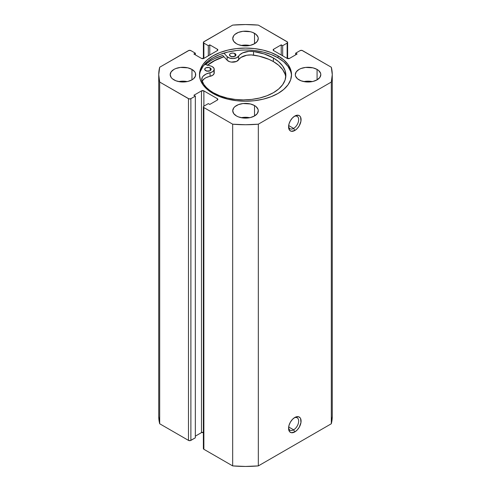 <?xml version="1.0" encoding="UTF-8"?>
<svg xmlns="http://www.w3.org/2000/svg" width="491" height="491" viewBox="0 0 491 491"><rect width="100%" height="100%" fill="white"/><g stroke="black" fill="none" stroke-linecap="round" stroke-linejoin="round"><path stroke-width="0.74" d="M293.618 429.834A7.144 4.124 120 0 0 298.663 421.413A7.144 4.124 120 0 0 294.189 417.872A7.144 4.124 -60 0 1 297.19 417.81A7.144 4.124 -60 0 1 298.289 423.537A7.144 4.124 -60 0 1 293.618 429.834L288.665 426.967L293.618 429.834A7.144 4.124 -60 0 1 290.046 430.184A7.144 4.124 -60 0 1 288.598 427.551A7.144 4.124 120 0 0 293.618 429.834L294.821 431.914L293.618 429.834M294.821 417.467A8.844 5.106 -60 0 1 301.075 421.082A8.844 5.106 -60 0 1 294.821 431.914L297.215 429.981L299.246 427.244L300.958 422.561L300.602 418.59L300.026 417.675L298.295 416.681L294.821 417.467L292.427 419.4L290.396 422.137L289.046 425.261L288.567 428.305L289.622 431.706L291.347 432.706L294.821 431.914A8.844 5.106 -60 0 1 288.567 428.305A8.844 5.106 -60 0 1 294.821 417.467L294.821 417.467M293.618 128.403A7.144 4.124 120 0 0 298.663 119.982A7.144 4.124 120 0 0 294.189 116.441A7.144 4.124 -60 0 1 297.19 116.379A7.144 4.124 -60 0 1 298.289 122.106A7.144 4.124 -60 0 1 293.618 128.403L288.665 125.543L293.618 128.403A7.144 4.124 -60 0 1 290.046 128.752A7.144 4.124 -60 0 1 288.598 126.119A7.144 4.124 120 0 0 293.618 128.403L294.821 130.483L293.618 128.403M294.821 116.036A8.844 5.106 -60 0 1 301.075 119.651A8.844 5.106 -60 0 1 294.821 130.483L297.215 128.55L299.246 125.813L300.958 121.13L300.602 117.159L300.026 116.244L298.295 115.25L294.821 116.036L292.427 117.969L290.396 120.706L289.046 123.83L288.567 126.874L289.622 130.275L291.347 131.275L294.821 130.483A8.844 5.106 -60 0 1 288.567 126.874A8.844 5.106 -60 0 1 294.821 116.036L294.821 116.036M278.041 55.857A46.019 26.569 180 0 1 291.519 74.644A46.019 26.569 180 0 1 263.108 99.188A46.019 26.569 180 0 1 212.959 93.431L219.931 96.733L227.892 99.188L236.521 100.704L245.5 101.214L254.479 100.704L263.108 99.188L271.069 96.733L278.041 93.431L283.761 89.405L288.014 84.808L290.635 79.824L291.519 74.644L290.635 69.458L288.014 64.474L283.761 59.884L278.041 55.857L271.069 52.549L263.108 50.094L254.479 48.584L245.5 48.075L236.521 48.584L227.892 50.094L219.931 52.549L212.959 55.857L207.239 59.884L202.986 64.474L200.365 69.458L199.481 74.644L200.365 79.824L202.986 84.808L207.239 89.405L212.959 93.431A46.019 26.569 180 0 1 199.481 74.644A46.019 26.569 180 0 1 227.892 50.094A46.019 26.569 180 0 1 278.041 55.857L278.041 57.803L278.041 55.857M291.488 75.614A46.019 26.569 0 0 0 278.041 57.803A46.019 26.569 0 0 0 228.671 51.862A46.019 26.569 0 0 0 199.512 75.614M187.2 81.586A12.76 7.365 0 0 0 178.693 81.586L182.947 81.168L187.2 81.586M191.969 69.434L191.969 79.849L193.552 78.738L195.461 76.08L195.461 73.208L194.731 71.821L191.969 69.434L187.826 67.838L180.455 67.42L175.858 68.519L173.924 69.434L171.156 71.821L170.187 74.644A12.76 7.365 180 0 1 178.061 67.838A12.76 7.365 180 0 1 191.969 69.434A12.76 7.365 180 0 1 195.706 74.644A12.76 7.365 180 0 1 187.826 81.451A12.76 7.365 180 0 1 173.924 79.849A12.76 7.365 180 0 1 170.187 74.644L171.156 77.461L172.335 78.738L175.858 80.769L180.455 81.868L187.826 81.451L191.969 79.849L191.969 69.434M249.753 45.473A12.76 7.365 0 0 0 241.247 45.473L245.5 45.049L249.753 45.473M254.522 33.32L254.522 43.736L257.29 41.348L258.26 38.525L258.014 37.089L256.112 34.438L252.589 32.4L250.385 31.719L243.008 31.301L238.411 32.4L234.888 34.438L233.71 35.708L232.74 38.525A12.76 7.365 180 0 1 240.615 31.719A12.76 7.365 180 0 1 254.522 33.32A12.76 7.365 180 0 1 258.26 38.525A12.76 7.365 180 0 1 250.385 45.332A12.76 7.365 180 0 1 236.478 43.736A12.76 7.365 180 0 1 232.74 38.525L233.71 41.348L236.478 43.736L238.411 44.65L243.008 45.755L250.385 45.332L254.522 43.736L254.522 33.32M249.753 117.705A12.76 7.365 0 0 0 241.247 117.705L245.5 117.281L249.753 117.705M254.522 105.547L254.522 115.968L257.29 113.581L258.26 110.757L258.014 109.321L256.112 106.664L254.522 105.547L250.385 103.951L243.008 103.533L238.411 104.632L234.888 106.664L233.71 107.94L232.74 110.757A12.76 7.365 180 0 1 240.615 103.951A12.76 7.365 180 0 1 254.522 105.547A12.76 7.365 180 0 1 258.26 110.757A12.76 7.365 180 0 1 250.385 117.564A12.76 7.365 180 0 1 236.478 115.968A12.76 7.365 180 0 1 232.74 110.757L233.71 113.581L236.478 115.968L238.411 116.883L243.008 117.981L250.385 117.564L254.522 115.968L254.522 105.547M312.307 81.586A12.76 7.365 0 0 0 303.8 81.586L308.053 81.168L312.307 81.586M317.076 69.434L317.076 79.849L319.844 77.461L320.813 74.644L320.568 73.208L318.665 70.551L317.076 69.434L312.939 67.838L305.568 67.42L300.965 68.519L299.031 69.434L296.269 71.821L295.294 74.644A12.76 7.365 180 0 1 303.174 67.838A12.76 7.365 180 0 1 317.076 69.434A12.76 7.365 180 0 1 320.813 74.644A12.76 7.365 180 0 1 312.939 81.451A12.76 7.365 180 0 1 299.031 79.849A12.76 7.365 180 0 1 295.294 74.644L295.539 76.08L297.448 78.738L300.965 80.769L305.568 81.868L312.939 81.451L317.076 79.849L317.076 69.434M203.875 432.608L201.47 432.608L201.47 90.896L193.89 95.272L195.338 96.101L195.338 437.819L190.882 440.39L190.882 98.673L195.338 96.101L195.338 437.819L190.33 440.599L188.476 440.39L159.692 423.764L159.692 82.052A86.766 50.094 180 0 1 158.734 74.644A86.766 50.094 180 0 1 159.692 67.236L188.476 50.61A1.7 0.982 180 0 1 190.882 50.61L195.338 53.181L195.338 54.851L195.338 53.181L193.89 54.016L201.47 58.392A1.7 0.982 180 0 0 203.875 58.392L203.875 43.11L208.325 45.681L209.774 44.847L217.353 49.223L217.353 50.61L203.875 58.392L203.875 43.11A1.7 0.982 180 0 1 203.378 42.416A1.7 0.982 180 0 1 203.875 41.723L232.666 25.102A86.766 50.094 180 0 1 258.334 25.102L287.125 41.723A1.7 0.982 180 0 1 287.622 42.416A1.7 0.982 180 0 1 287.125 43.11L287.125 58.392L273.647 50.61L273.647 49.223L281.226 44.847L282.675 45.681L287.125 43.11L287.125 58.392A1.7 0.982 180 0 0 289.53 58.392L297.11 54.016L295.662 53.181L295.662 54.851L295.662 53.181L300.118 50.61A1.7 0.982 180 0 1 302.524 50.61L331.308 67.236A86.766 50.094 180 0 1 332.266 74.644A86.766 50.094 180 0 1 331.308 82.052L331.308 423.764A86.766 50.094 0 0 0 332.266 416.356L331.308 423.764L258.334 465.898L258.334 124.186L331.308 82.052L258.334 124.186L245.5 124.739L232.666 124.186L203.875 107.566L203.378 106.866L203.875 106.173L208.325 103.607L209.774 104.436L217.353 100.066L217.851 99.366L217.353 98.673L203.875 90.896L201.47 90.896L193.89 95.272L195.338 96.101L190.882 98.673L189.029 98.887L159.692 82.052L158.734 74.644L159.692 67.236L189.029 50.401L190.882 50.61L195.338 53.181L193.89 54.016L201.47 58.392L203.875 58.392L217.353 50.61L217.851 49.916L217.353 49.223L209.774 44.847L208.325 45.681L203.875 43.11L203.507 42.042L232.666 25.102L245.5 24.55L258.334 25.102L287.493 42.042L287.125 43.11L282.675 45.681L281.226 44.847L273.647 49.223L273.149 49.916L273.647 50.61L287.125 58.392L289.53 58.392L297.11 54.016L295.662 53.181L300.118 50.61L301.971 50.401L331.308 67.236L332.266 74.644L331.308 82.052L331.308 423.764L258.334 465.898L245.5 466.45L232.666 465.898L203.875 449.277L203.507 448.209M203.378 432.411A1.7 0.982 0 0 0 201.47 432.608L195.338 436.149L201.47 432.608L201.47 90.896A1.7 0.982 180 0 1 203.875 90.896L217.353 98.673L217.353 100.066L209.774 104.436L208.325 103.607L203.875 106.173L203.875 90.896L203.875 106.173A1.7 0.982 180 0 0 203.378 106.866L203.378 448.584A1.7 0.982 0 0 0 203.875 449.277L203.875 107.566L232.666 124.186L232.666 465.898L203.875 449.277L203.875 107.566A1.7 0.982 180 0 1 203.378 106.866M159.692 423.764L158.734 416.356A86.766 50.094 0 0 0 159.692 423.764L159.692 82.052L188.476 98.673L188.476 440.39L159.692 423.764M281.226 44.847L281.226 54.986L281.226 44.847M282.675 45.681L282.675 55.821L282.675 45.681M208.325 45.681L208.325 55.821L208.325 45.681M209.774 44.847L209.774 54.986L209.774 44.847M217.353 49.223A1.7 0.982 180 0 1 217.851 49.916A1.7 0.982 180 0 1 217.353 50.61L217.353 49.223M273.647 49.223L273.647 50.61A1.7 0.982 180 0 1 273.149 49.916A1.7 0.982 180 0 1 273.647 49.223M217.353 98.673A1.7 0.982 180 0 1 217.851 99.366A1.7 0.982 180 0 1 217.353 100.066L217.353 98.673M188.476 98.673L188.476 440.39A1.7 0.982 0 0 0 190.882 440.39L190.882 98.673A1.7 0.982 180 0 1 188.476 98.673M290.635 71.404L288.014 66.42L283.761 61.829L278.041 57.803L271.069 54.495L263.108 52.04L254.479 50.53M236.521 50.53L227.892 52.04L219.931 54.495L212.959 57.803L207.239 61.829L202.986 66.42L200.365 71.404M205.183 64.646L211.216 60.405L214.739 58.558L222.773 55.471L227.155 60.24L222.773 55.471A48.486 27.993 0 0 0 205.441 64.425M207.239 65.438L212.959 61.412L223.933 56.729A46.019 26.569 180 0 0 207.644 65.094M258.334 124.186A86.766 50.094 180 0 1 232.666 124.186L232.666 465.898A86.766 50.094 0 0 0 258.334 465.898L258.334 124.186M207.718 65.119A45.933 26.52 180 0 1 223.97 56.772L215.696 60.019L207.718 65.119M205.649 70.612A3.234 1.866 180 0 1 204.698 69.286A3.234 1.866 180 0 1 206.693 67.562A3.234 1.866 180 0 1 210.216 67.967L210.216 70.612L211.105 69.648L211.099 68.918L209.16 67.562L206.128 67.74L204.943 68.574L204.759 69.654L206.699 71.011L209.731 70.839L210.222 70.606L210.216 67.967A3.234 1.866 180 0 1 211.161 69.286A3.234 1.866 180 0 1 209.172 71.011A3.234 1.866 180 0 1 205.649 70.612M208.749 71.091A3.234 1.866 0 0 0 207.116 71.091M230.439 56.244A3.234 1.866 180 0 1 229.487 54.924A3.234 1.866 180 0 1 231.476 53.2A3.234 1.866 180 0 1 234.999 53.605L234.999 56.244L235.705 55.636L235.889 54.556L233.949 53.2L232.083 53.096L230.426 53.605L229.727 54.213L229.549 55.293L231.488 56.649L234.52 56.477L235.005 56.244L234.999 53.605A3.234 1.866 180 0 1 235.95 54.924A3.234 1.866 180 0 1 233.955 56.649A3.234 1.866 180 0 1 230.439 56.244M233.532 56.729A3.234 1.866 0 0 0 231.899 56.729M285.744 77.148A42.521 24.55 -0 0 0 273.352 61.565L273.352 57.95A42.521 24.55 180 0 1 285.86 75.344A42.521 24.55 180 0 1 259.647 98.016A42.521 24.55 180 0 1 213.327 92.738A42.521 24.55 180 0 1 202.096 81.322A12.588 7.267 180 0 1 201.715 79.548A12.588 7.267 180 0 1 210.056 72.711L212.652 71.692L214.076 70.078L213.972 68.267L212.376 66.715A6.297 3.633 180 0 0 210.86 66.07L204.772 64.223L210.86 66.07A6.297 3.633 180 0 1 212.376 66.715A6.297 3.633 180 0 1 214.223 69.286A6.297 3.633 180 0 1 210.056 72.711L210.056 76.32A12.588 7.267 0 0 0 202.114 81.359M285.026 74.123L282.595 69.519L278.649 65.278L273.352 61.565L269.013 59.386L259.015 56.134L251.251 54.924L246.678 55.256L240.958 57.447L236.539 61.424L231.371 62.087L229.671 61.719L227.155 60.24L227.155 56.631L223.933 53.12L227.155 56.631L227.155 60.24A6.297 3.633 0 0 0 233.182 62.161A6.297 3.633 0 0 0 238.651 59.749L238.651 56.14A6.297 3.633 180 0 1 233.182 58.552A6.297 3.633 180 0 1 227.155 56.631L229.671 58.104L233.182 58.552L236.539 57.815L238.651 56.14A12.588 7.267 180 0 1 253.534 51.512L253.534 55.121A12.588 7.267 -0 0 0 238.651 59.749L238.651 56.14L239.62 54.924L242.622 52.905L248.937 51.359L253.534 51.512A42.521 24.55 180 0 1 273.352 57.95L273.352 61.565A42.521 24.55 -0 0 0 253.534 55.121L253.534 51.512L264.201 53.955L273.352 57.95L278.649 61.67L282.595 65.904L285.026 70.508L285.86 75.301L285.056 80.088L282.65 84.698L278.735 88.945L273.462 92.67L267.024 95.733L259.684 98.01L251.711 99.415L243.419 99.894L235.121 99.428L227.137 98.04L219.778 95.782L213.327 92.738L209.534 90.24L206.367 87.472L203.869 84.477L201.74 80.002L202.304 77.357L203.2 76.13L206.079 74.049L210.056 72.711L210.056 76.32A6.297 3.633 -0 0 0 214.223 72.901L214.223 69.286M213.972 71.882L214.076 73.693L212.652 75.301L206.079 77.664L204.471 78.621L202.304 80.972M209.16 71.177L206.686 71.177M233.949 56.809L231.476 56.815M203.378 42.416L203.378 58.589M287.622 42.416L287.622 58.589M158.734 416.356L158.734 74.644M332.266 416.356L332.266 74.644"/></g></svg>

